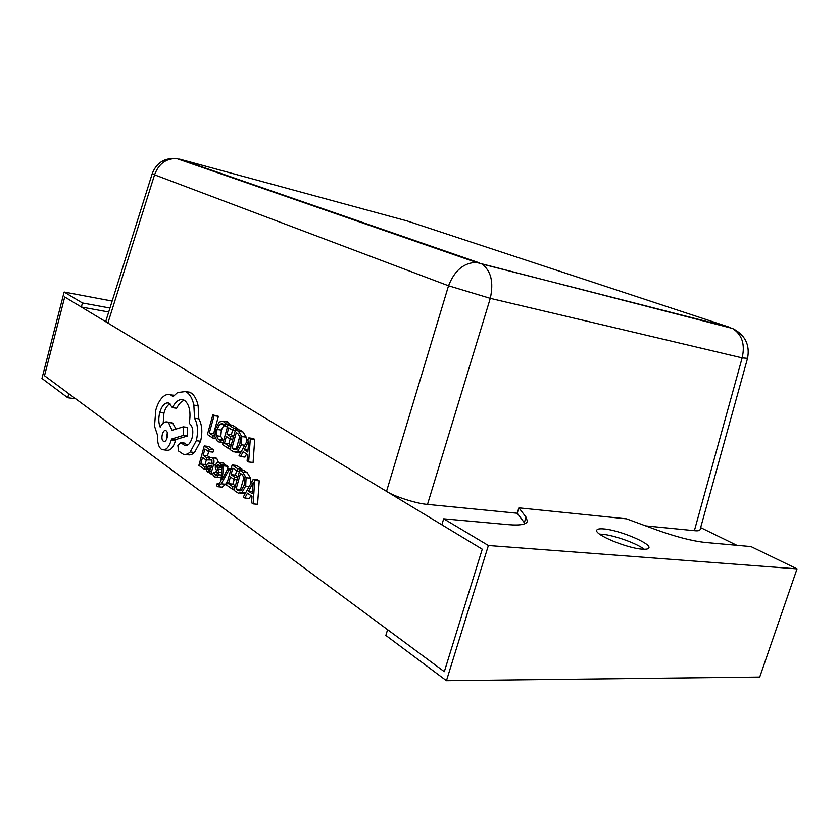 <?xml version="1.0" encoding="UTF-8"?>
<svg xmlns="http://www.w3.org/2000/svg" width="839" height="839" viewBox="0 0 839 839"><rect width="100%" height="100%" fill="white"/><g stroke="black" fill="none" stroke-linecap="round" stroke-linejoin="round"><path stroke-width="1.26" d="M645.694 525.896L694.388 530.688L742.158 357.865L490.291 298.348C493.856 282.082 491.014 270.619 481.785 263.96L730.077 327.43L407.251 220.993L179.504 159.085L479.478 262.911L476.3 262.408C463.768 262.743 454.518 270.536 448.529 285.774L154.565 174.827C158.728 163.699 166.122 158.277 176.767 158.571C164.843 157.554 156.683 162.514 152.299 173.432L154.565 174.827L107.885 323.036L386.527 491.371L448.529 285.774L490.291 298.348L427.502 504.407L517.212 513.237L524.323 522.676L526.053 517.149L527.385 521.344C526.252 524.49 520.012 525.602 508.686 524.679L443.684 518.796L488.392 545.507L797.05 568.884L759.725 677.063L446.453 680.702L385.856 635.427L387.587 629.68L444.324 671.672L482.257 549.199L444.324 671.672L44.509 375.715L68.808 393.711L67.76 397.738L75.709 398.819M427.502 504.407C416.92 503.746 394.204 496.52 386.527 491.371M107.885 323.036L105.892 320.907L152.299 173.432M732.699 328.531L732.447 328.427C742.043 334.478 745.273 344.294 742.158 357.865L747.539 358.326L700.041 529.787C699.558 530.73 697.67 531.035 694.388 530.688M642.192 549.157C646.219 549.461 648.453 549.031 648.893 547.846C651.284 543.42 619.077 530.017 603.891 528.948C599.612 528.57 597.232 528.99 596.749 530.227C593.939 534.422 626.943 548.286 642.192 549.157M644.258 549.262C636.696 543.294 613.676 535.114 602.182 534.254L599.591 534.128M108.692 312.003L81.373 307.022L64.729 296.975L482.257 549.199L441.859 524.805L443.684 518.796M524.973 523.651L524.323 522.676M517.212 513.237L518.89 507.847L626.555 518.848L655.983 529.682C675.689 536.782 692.144 541.04 705.358 542.466L750.999 546.588L797.05 568.884M518.89 507.847L526.053 517.149M488.392 545.507L446.453 680.702M81.373 307.022L82.421 302.963L109.94 308.039M64.729 296.975L44.509 375.715L64.729 296.975M82.421 302.963L64.131 292.035L112.132 301.065M64.131 292.035L41.95 378.452L67.76 397.738M217.752 486.714L221.213 483.82L229.131 469.735L227.788 468.812L222.272 479.174L223.52 465.865L222.094 464.879L220.993 481.062L218.088 484.439L217.217 483.516L216.598 485.718L217.752 486.714L222.146 487.144L225.618 484.26L227.851 480.296M227.673 469.032L227.914 466.348L226.478 465.362L222.094 464.879M218.36 462.216L216.724 458.272L214.616 457.706M215.885 472.367L216.389 470.532M204.716 466.872L200.731 464.051L202.545 457.507L206.037 459.94L206.656 457.706L203.164 455.273L204.884 449.033L208.67 451.634L213.012 452.137L213.641 449.882L208.575 446.442L204.244 445.929L198.874 465.383L204.097 469.095L204.716 466.872L206.121 467.019M209.76 457.328L207.495 455.766L208.649 451.613M206.037 459.94L210.505 459.971M206.509 465.54L205.073 464.523L206.331 459.971M230.106 424.912L228.061 422.048L225.785 421.472M222.859 440.118L220.793 436.301L221.37 430.04L224.128 424.744M214.774 434.403L213.62 433.648L218.413 416.312L212.812 414.906L207.401 434.487L212.603 437.948L213.221 435.703L214.836 435.913M237.458 429.683L237.762 428.603L232.434 425.226L228.072 424.649L222.534 444.565L228.03 448.225L228.659 445.939L230.893 446.212M233.682 436.238L231.344 434.728L232.592 430.25M231.176 445.226L228.848 443.695L230.19 438.881M246.425 442.216L246.205 437.129L242.953 431.907L239.964 430.008L235.581 429.442L229.97 449.515L233.861 451.959L237.678 451.288L241.38 444.796L241.8 436.574L238.559 431.34L235.581 429.442M235.696 452.179L240.72 452.546M248.659 461.964L253.095 462.457L254.72 439.384L253.231 438.44L248.816 437.885L239.052 455.567L240.562 456.573L243.142 451.697L247.599 454.623L247.117 460.936L248.659 461.964L250.295 438.828L248.816 437.885M240.562 456.573L244.978 457.077L246.624 453.983M225.303 465.236L223.835 463.159L222.157 462.698M221.8 469.148L221.097 466.987M216.347 477.412L221.223 477.706M241.611 470.364L241.957 469.127L236.546 465.446L232.141 464.963L226.53 485.026L232.109 488.99L232.76 486.693L235.067 486.924M237.909 476.793L235.444 475.094L236.65 470.805M235.371 485.854L232.917 484.124L234.196 479.541M250.714 483.83L250.546 478.167L247.243 472.714L244.201 470.648L239.776 470.176L234.091 490.396L238.297 493.154L241.926 492.535L245.68 486.075L246.1 477.706L242.807 472.242L239.776 470.176M240.132 493.322L245.229 493.573M253.095 503.893L257.573 504.291L259.209 480.841L257.699 479.814L253.231 479.352L243.331 496.961L244.862 498.051L247.474 493.185L252.004 496.373L251.532 502.781L253.095 503.893L254.741 480.38L253.231 479.352M244.862 498.051L249.319 498.46L250.882 495.576M185.65 454.381L187.412 454.581C189.729 455.388 192.1 454.675 194.522 452.462L200.605 441.22C202.692 432.106 202.094 424.639 198.812 418.829L198.13 405.698C196.735 399.416 194.354 395.148 190.988 392.904L186.038 391.677M187.642 445.089L184.119 443.16M172.425 407.67C175.676 401.273 179.389 398.682 183.552 399.899L184.601 400.434C189.53 404.681 191.072 412.358 189.226 423.454L189.761 423.8C192.76 426.548 193.536 431.267 192.068 437.968C190.254 443.632 187.81 446.128 184.748 445.446L180.731 442.635L177.858 445.551L178.613 451.067L183.122 454.098C185.44 454.906 187.8 454.193 190.222 451.98L196.295 440.695C198.382 431.561 197.794 424.083 194.533 418.252L193.851 405.101C192.467 398.808 190.096 394.529 186.751 392.285L185.377 391.582L177.501 392.579L173.086 396.637L170.569 394.844C168.031 393.879 165.43 394.624 162.735 397.067C159.714 399.972 157.396 404.314 155.792 410.103L154.512 426.149L157.742 435.923C157.229 442.237 158.393 446.642 161.235 449.138L162.242 449.673C165.944 450.491 168.922 447.386 171.187 440.37L171.544 439.038L183.363 435.399L183.28 426.841L172.016 430.313L168.471 422.489L167.632 422.048C164.884 421.304 162.399 423.003 160.197 427.156C158.519 423.139 158.372 418.252 159.746 412.484C162.011 405.342 165.052 402.206 168.849 403.066L172.425 407.67L176.641 408.247C178.864 403.811 181.444 401.157 184.381 400.297M163.196 423.15L163.941 413.04C165.388 408.142 167.422 405.059 170.044 403.79M175.991 429.086L172.698 423.034L170.202 422.384M163.899 449.872L166.468 450.155C170.191 450.973 173.17 447.879 175.435 440.884L175.791 439.552L187.632 435.923L187.548 427.387L183.28 426.841M174.281 395.274L172.068 395.054M736.862 545.308L700.638 527.626M212.603 437.948L215.277 438.283M213.221 435.703L209.289 433.102L213.62 433.648M209.289 433.102L214.081 415.724L218.413 416.312M214.081 415.724L212.812 414.906M220.73 442.394L221.412 439.94L218.444 439.542L216.441 435.756L217.018 429.484L219.724 424.23L222.534 423.506L225.146 426.506L225.89 423.821L222.985 421.094L219.199 422.017L215.623 428.75L214.931 436.71L217.626 441.692L223.059 442.677M221.412 439.94L223.74 440.223M225.146 426.506L227.463 426.81M225.89 423.821L230.253 424.398M228.03 448.225L230.264 448.487M228.659 445.939L224.474 443.17L228.848 443.695M224.474 443.17L226.341 436.469L230.012 438.86L232.854 439.217M230.012 438.86L230.652 436.574L233.483 436.93M230.652 436.574L226.97 434.183L231.344 434.728M226.97 434.183L228.753 427.796L232.739 430.344L235.235 430.669M232.739 430.344L233.378 428.037L237.762 428.603M233.378 428.037L228.072 424.649M236.273 432.62L231.952 448.12L234.312 449.568L237.154 449.075L239.923 443.936L240.363 437.486L237.857 433.627L236.273 432.62M239.87 436.018L236.346 448.645L237.08 449.127M231.952 448.12L236.346 448.645M244.222 449.683L247.809 452.043L248.774 440.936L244.222 449.683L247.966 450.134M250.295 438.828L254.72 439.384M204.097 469.095L206.048 469.305M200.731 464.051L205.073 464.523M206.656 457.706L209.393 458.01M203.164 455.273L207.495 455.766M208.67 451.634L209.289 449.379L213.641 449.882M209.289 449.379L204.244 445.929M212.372 457.779L209.561 457.402L208.901 459.793L211.69 459.699L212.183 464.145L209.844 463.233C208.198 462.635 207.023 463.621 206.31 466.19L206.09 469.588L207.411 471.843L210.274 470.878L209.698 473.07L210.946 473.951L213.463 464.9C214.438 461.345 214.081 458.964 212.372 457.779L216.724 458.272M208.439 465.33L207.527 468.76L208.628 470.239L209.96 469.861L211.659 466.023L208.439 465.33L210.474 465.551M208.901 459.793L212.141 460.15M210.946 473.951L212.917 474.161M215.172 474.937L213.484 472.116L217.238 472.504L217.186 474.077L215.172 474.937L216.661 475.094M213.484 472.116L212.77 474.664L214.48 476.867L216.892 477.234L218.56 474.748L218.78 472.105L217.658 469.127L221.779 469.567M217.658 469.127L216.861 465.551L217.626 464.439L218.706 464.554M217.626 464.439L218.769 464.607L220.321 466.904L221.947 467.082M220.321 466.904L220.993 464.491L225.376 464.963M220.993 464.491L218.801 462.32L217.144 462.415L215.508 464.869L215.245 467.354L217.238 472.504M227.788 468.812L230.966 469.158M229.131 469.735L230.756 469.913M223.52 465.865L227.914 466.348M217.217 483.516L219.399 483.725M232.109 488.99L234.427 489.21M232.76 486.693L228.502 483.684L232.917 484.124M228.502 483.684L230.389 476.93L234.123 479.541L237.059 479.835M234.123 479.541L234.773 477.223L237.71 477.527M234.773 477.223L231.04 474.633L235.444 475.094M231.04 474.633L232.833 468.193L236.881 470.973L239.472 471.245M236.881 470.973L237.531 468.644L241.957 469.127M237.531 468.644L232.141 464.963M240.489 473.437L236.095 489.064L238.696 490.71L241.391 490.259L244.201 485.131L244.642 478.576L242.093 474.538L240.489 473.437M244.076 476.909L240.531 489.483L241.506 490.165M236.095 489.064L240.531 489.483M248.575 491.182L252.224 493.741L253.231 482.488L248.575 491.182L252.403 491.549M254.741 480.38L259.209 480.841M163.332 441.157L163.71 441.356C166.793 442.835 169.153 432.536 166.132 430.816L165.786 430.627C162.745 429.075 160.291 439.437 163.332 441.157L164.769 441.324M196.295 440.695L200.605 441.22M194.533 418.252L198.812 418.829M193.851 405.101L198.13 405.698M171.544 439.038L175.791 439.552M183.363 435.399L187.632 435.923M184.349 445.278L186.583 445.54M167.307 432.788L166.395 439.699M747.539 358.326C750.129 344.756 745.105 334.792 732.447 328.427L476.3 262.408L177.469 158.812M218.444 439.542L222.796 440.076M216.441 435.756L220.793 436.301M217.018 429.484L221.37 430.04M219.724 424.23L224.065 424.796M223.709 421.472L228.061 422.048M237.678 451.288L241.192 451.707M241.38 444.796L244.768 445.205M241.8 436.574L246.205 437.129M238.559 431.34L242.953 431.907M233.462 449.117L236.525 449.484M209.918 463.264L212.34 463.527M213.463 464.9L215.445 465.121M207.621 466.872L211.313 467.271M207.527 468.76L210.589 469.085M208.292 470.06L209.498 470.186M216.892 477.234L221.223 477.674M218.56 474.748L221.402 475.042M218.78 472.105L221.58 472.399M216.777 467.061L221.15 467.533M216.861 465.551L219.881 465.876M219.461 462.677L223.835 463.159M217.857 484.313L218.685 484.397M221.213 483.82L225.618 484.26M241.926 492.535L245.617 492.892M245.68 486.075L249.256 486.431M246.1 477.706L250.546 478.167M242.807 472.242L247.243 472.714M237.636 490.144L241.076 490.469M186.751 392.285L190.988 392.904M171.691 395.431L173.862 395.735M171.187 440.37L175.435 440.884M168.471 422.489L172.698 423.034M159.746 412.484L163.941 413.04M181.381 443.202L185.66 443.705M181.025 442.793L185.304 443.296M190.222 451.98L194.522 452.462M220.395 442.468L223.027 442.782M219.231 439.951L220.688 440.129M222.985 421.094L227.338 421.681M235.738 449.735L234.312 449.568M211.564 457.36L215.927 457.853M209.844 463.233L212.34 463.506M207.894 472.095L209.918 472.305M218.801 462.32L223.174 462.803M240.111 490.846L238.696 490.71M185.377 391.582L189.624 392.201M170.569 394.844L174.208 395.368M167.632 422.048L171.859 422.594M184.748 445.446L186.164 445.614M180.731 442.635L185 443.139"/></g></svg>
